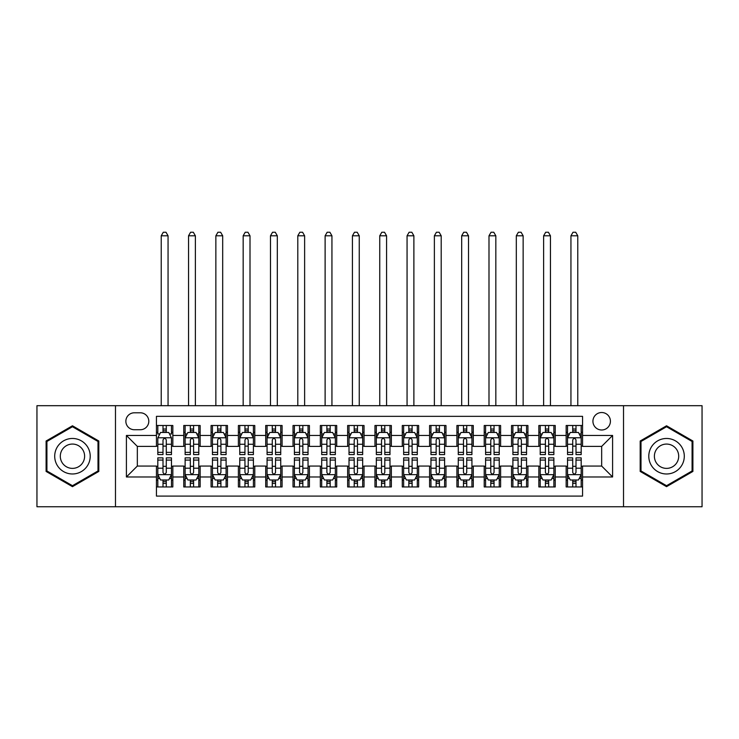 <?xml version="1.0" encoding="UTF-8"?>
<svg xmlns="http://www.w3.org/2000/svg" width="739" height="739" viewBox="0 0 739 739"><rect width="100%" height="100%" fill="white"/><g stroke="black" fill="none" stroke-linecap="round" stroke-linejoin="round"><path stroke-width="1.11" d="M601.666 412.519A8.739 8.739 0 0 0 592.927 421.258A8.739 8.739 0 0 0 601.666 429.996A8.739 8.739 0 0 0 610.414 421.258A8.739 8.739 0 0 0 601.666 412.519M623.522 506.751L702.05 506.751L702.05 405.693L623.522 405.693L623.522 506.751L115.478 506.751L115.478 405.693L36.95 405.693L36.95 506.751L115.478 506.751M582.554 425.498L566.166 425.498L566.166 435.465L555.238 435.465L555.238 446.393L566.166 446.393L566.166 435.465M555.238 435.465L555.238 425.498L538.851 425.498L538.851 435.465L527.923 435.465L527.923 446.393L538.851 446.393L538.851 435.465M527.923 435.465L527.923 425.498L511.536 425.498L511.536 435.465L500.608 435.465L500.608 446.393L511.536 446.393L511.536 435.465M500.608 435.465L500.608 425.498L484.221 425.498L484.221 435.465L473.293 435.465L473.293 446.393L484.221 446.393L484.221 435.465M473.293 435.465L473.293 425.498L456.905 425.498L456.905 435.465L445.977 435.465L445.977 446.393L456.905 446.393L456.905 435.465M445.977 435.465L445.977 425.498L429.59 425.498L429.59 435.465L418.662 435.465L418.662 446.393L429.59 446.393L429.59 435.465M418.662 435.465L418.662 425.498L402.275 425.498L402.275 435.465L391.356 435.465L391.356 446.393L402.275 446.393L402.275 435.465M391.356 435.465L391.356 425.498L374.959 425.498L374.959 435.465L364.041 435.465L364.041 446.393L374.959 446.393L374.959 435.465M364.041 435.465L364.041 425.498L347.644 425.498L347.644 435.465L336.725 435.465L336.725 446.393L347.644 446.393L347.644 435.465M336.725 435.465L336.725 425.498L320.338 425.498L320.338 435.465L309.41 435.465L309.41 446.393L320.338 446.393L320.338 435.465M309.41 435.465L309.41 425.498L293.023 425.498L293.023 435.465L282.095 435.465L282.095 446.393L293.023 446.393L293.023 435.465M282.095 435.465L282.095 425.498L265.707 425.498L265.707 435.465L254.779 435.465L254.779 446.393L265.707 446.393L265.707 435.465M254.779 435.465L254.779 425.498L238.392 425.498L238.392 435.465L227.464 435.465L227.464 446.393L238.392 446.393L238.392 435.465M227.464 435.465L227.464 425.498L211.077 425.498L211.077 435.465L200.149 435.465L200.149 446.393L211.077 446.393L211.077 435.465M200.149 435.465L200.149 425.498L183.762 425.498L183.762 446.393L172.834 446.393L172.834 425.498L156.446 425.498M156.446 486.955L172.834 486.955L172.834 466.06L183.762 466.06L183.762 486.955L200.149 486.955L200.149 466.06L211.077 466.06L211.077 476.978L200.149 476.978M211.077 476.978L211.077 486.955L227.464 486.955L227.464 466.06L238.392 466.06L238.392 476.978L227.464 476.978M238.392 476.978L238.392 486.955L254.779 486.955L254.779 466.06L265.707 466.06L265.707 476.978L254.779 476.978M265.707 476.978L265.707 486.955L282.095 486.955L282.095 466.06L293.023 466.06L293.023 476.978L282.095 476.978M293.023 476.978L293.023 486.955L309.41 486.955L309.41 466.06L320.338 466.06L320.338 476.978L309.41 476.978M320.338 476.978L320.338 486.955L336.725 486.955L336.725 466.06L347.644 466.06L347.644 476.978L336.725 476.978M347.644 476.978L347.644 486.955L364.041 486.955L364.041 466.06L374.959 466.06L374.959 476.978L364.041 476.978M374.959 476.978L374.959 486.955L391.356 486.955L391.356 466.06L402.275 466.06L402.275 476.978L391.356 476.978M402.275 476.978L402.275 486.955L418.662 486.955L418.662 466.06L429.59 466.06L429.59 476.978L418.662 476.978M429.59 476.978L429.59 486.955L445.977 486.955L445.977 466.06L456.905 466.06L456.905 476.978L445.977 476.978M456.905 476.978L456.905 486.955L473.293 486.955L473.293 466.06L484.221 466.06L484.221 476.978L473.293 476.978M484.221 476.978L484.221 486.955L500.608 486.955L500.608 466.06L511.536 466.06L511.536 476.978L500.608 476.978M511.536 476.978L511.536 486.955L527.923 486.955L527.923 466.06L538.851 466.06L538.851 476.978L527.923 476.978M538.851 476.978L538.851 486.955L555.238 486.955L555.238 466.06L566.166 466.06L566.166 476.978L555.238 476.978M134.322 429.728L140.336 429.728A8.471 8.471 0 0 0 148.798 421.258A8.471 8.471 0 0 0 140.336 412.796L134.322 412.796A8.471 8.471 0 0 0 125.861 421.258A8.471 8.471 0 0 0 134.322 429.728M623.522 405.693L115.478 405.693M582.554 435.465L582.554 416.343L156.446 416.343L156.446 446.393L137.334 446.393L137.334 466.06L156.446 466.06L156.446 496.1L582.554 496.1L582.554 466.06L601.666 466.06L601.666 446.393L582.554 446.393L582.554 435.465L612.594 435.465L612.594 476.978L582.554 476.978M156.446 476.978L126.406 476.978L126.406 435.465L156.446 435.465M566.166 476.978L566.166 486.955L582.554 486.955M156.446 432.324L157.813 432.324M163.005 432.324L166.284 432.324M171.476 432.324L172.834 432.324M156.446 446.116L157.813 446.116M163.005 446.116L166.284 446.116M171.476 446.116L172.834 446.116M156.446 466.327L157.813 466.327M163.005 466.327L166.284 466.327M171.476 466.327L172.834 466.327M156.446 480.119L157.813 480.119M163.005 480.119L166.284 480.119M171.476 480.119L172.834 480.119M183.762 446.116L185.129 446.116M190.32 446.116L193.6 446.116M198.791 446.116L200.149 446.116M183.762 432.324L185.129 432.324M190.32 432.324L193.6 432.324M198.791 432.324L200.149 432.324M183.762 466.327L185.129 466.327M190.32 466.327L193.6 466.327M198.791 466.327L200.149 466.327M183.762 480.119L185.129 480.119M190.32 480.119L193.6 480.119M198.791 480.119L200.149 480.119M211.077 466.327L212.444 466.327M217.635 466.327L220.915 466.327M226.097 466.327L227.464 466.327M211.077 480.119L212.444 480.119M217.635 480.119L220.915 480.119M226.097 480.119L227.464 480.119M211.077 432.324L212.444 432.324M217.635 432.324L220.915 432.324M226.097 432.324L227.464 432.324M211.077 446.116L212.444 446.116M217.635 446.116L220.915 446.116M226.097 446.116L227.464 446.116M238.392 466.327L239.759 466.327M244.951 466.327L248.221 466.327M253.412 466.327L254.779 466.327M238.392 480.119L239.759 480.119M244.951 480.119L248.221 480.119M253.412 480.119L254.779 480.119M238.392 432.324L239.759 432.324M244.951 432.324L248.221 432.324M253.412 432.324L254.779 432.324M238.392 446.116L239.759 446.116M244.951 446.116L248.221 446.116M253.412 446.116L254.779 446.116M265.707 466.327L267.075 466.327M272.266 466.327L275.536 466.327M280.728 466.327L282.095 466.327M265.707 480.119L267.075 480.119M272.266 480.119L275.536 480.119M280.728 480.119L282.095 480.119M265.707 432.324L267.075 432.324M272.266 432.324L275.536 432.324M280.728 432.324L282.095 432.324M265.707 446.116L267.075 446.116M272.266 446.116L275.536 446.116M280.728 446.116L282.095 446.116M293.023 466.327L294.39 466.327M299.572 466.327L302.851 466.327M308.043 466.327L309.41 466.327M293.023 480.119L294.39 480.119M299.572 480.119L302.851 480.119M308.043 480.119L309.41 480.119M293.023 432.324L294.39 432.324M299.572 432.324L302.851 432.324M308.043 432.324L309.41 432.324M293.023 446.116L294.39 446.116M299.572 446.116L302.851 446.116M308.043 446.116L309.41 446.116M320.338 466.327L321.696 466.327M326.887 466.327L330.167 466.327M335.358 466.327L336.725 466.327M320.338 480.119L321.696 480.119M326.887 480.119L330.167 480.119M335.358 480.119L336.725 480.119M320.338 432.324L321.696 432.324M326.887 432.324L330.167 432.324M335.358 432.324L336.725 432.324M320.338 446.116L321.696 446.116M326.887 446.116L330.167 446.116M335.358 446.116L336.725 446.116M347.644 466.327L349.011 466.327M354.203 466.327L357.482 466.327M362.673 466.327L364.041 466.327M347.644 480.119L349.011 480.119M354.203 480.119L357.482 480.119M362.673 480.119L364.041 480.119M347.644 432.324L349.011 432.324M354.203 432.324L357.482 432.324M362.673 432.324L364.041 432.324M347.644 446.116L349.011 446.116M354.203 446.116L357.482 446.116M362.673 446.116L364.041 446.116M374.959 466.327L376.327 466.327M381.518 466.327L384.797 466.327M389.989 466.327L391.356 466.327M374.959 480.119L376.327 480.119M381.518 480.119L384.797 480.119M389.989 480.119L391.356 480.119M374.959 432.324L376.327 432.324M381.518 432.324L384.797 432.324M389.989 432.324L391.356 432.324M374.959 446.116L376.327 446.116M381.518 446.116L384.797 446.116M389.989 446.116L391.356 446.116M402.275 466.327L403.642 466.327M408.833 466.327L412.113 466.327M417.304 466.327L418.662 466.327M402.275 480.119L403.642 480.119M408.833 480.119L412.113 480.119M417.304 480.119L418.662 480.119M402.275 432.324L403.642 432.324M408.833 432.324L412.113 432.324M417.304 432.324L418.662 432.324M402.275 446.116L403.642 446.116M408.833 446.116L412.113 446.116M417.304 446.116L418.662 446.116M429.59 466.327L430.957 466.327M436.149 466.327L439.428 466.327M444.61 466.327L445.977 466.327M429.59 480.119L430.957 480.119M436.149 480.119L439.428 480.119M444.61 480.119L445.977 480.119M429.59 432.324L430.957 432.324M436.149 432.324L439.428 432.324M444.61 432.324L445.977 432.324M429.59 446.116L430.957 446.116M436.149 446.116L439.428 446.116M444.61 446.116L445.977 446.116M456.905 466.327L458.272 466.327M463.464 466.327L466.734 466.327M471.925 466.327L473.293 466.327M456.905 480.119L458.272 480.119M463.464 480.119L466.734 480.119M471.925 480.119L473.293 480.119M456.905 432.324L458.272 432.324M463.464 432.324L466.734 432.324M471.925 432.324L473.293 432.324M456.905 446.116L458.272 446.116M463.464 446.116L466.734 446.116M471.925 446.116L473.293 446.116M484.221 466.327L485.588 466.327M490.779 466.327L494.049 466.327M499.241 466.327L500.608 466.327M484.221 480.119L485.588 480.119M490.779 480.119L494.049 480.119M499.241 480.119L500.608 480.119M484.221 432.324L485.588 432.324M490.779 432.324L494.049 432.324M499.241 432.324L500.608 432.324M484.221 446.116L485.588 446.116M490.779 446.116L494.049 446.116M499.241 446.116L500.608 446.116M511.536 466.327L512.903 466.327M518.085 466.327L521.364 466.327M526.556 466.327L527.923 466.327M511.536 480.119L512.903 480.119M518.085 480.119L521.364 480.119M526.556 480.119L527.923 480.119M511.536 432.324L512.903 432.324M518.085 432.324L521.364 432.324M526.556 432.324L527.923 432.324M511.536 446.116L512.903 446.116M518.085 446.116L521.364 446.116M526.556 446.116L527.923 446.116M538.851 466.327L540.209 466.327M545.4 466.327L548.68 466.327M553.871 466.327L555.238 466.327M538.851 480.119L540.209 480.119M545.4 480.119L548.68 480.119M553.871 480.119L555.238 480.119M538.851 432.324L540.209 432.324M545.4 432.324L548.68 432.324M553.871 432.324L555.238 432.324M538.851 446.116L540.209 446.116M545.4 446.116L548.68 446.116M553.871 446.116L555.238 446.116M566.166 466.327L567.524 466.327M572.716 466.327L575.995 466.327M581.187 466.327L582.554 466.327M566.166 480.119L567.524 480.119M572.716 480.119L575.995 480.119M581.187 480.119L582.554 480.119M566.166 432.324L567.524 432.324M572.716 432.324L575.995 432.324M581.187 432.324L582.554 432.324M566.166 446.116L567.524 446.116M572.716 446.116L575.995 446.116M581.187 446.116L582.554 446.116M137.334 446.393L126.406 435.465M137.334 466.06L126.406 476.978M612.594 435.465L601.666 446.393M612.594 476.978L601.666 466.06M72.459 486.659L98.814 471.436L98.814 441.007L72.459 425.784L46.104 441.007L46.104 471.436L72.459 486.659M692.896 441.007L666.541 425.784L640.186 441.007L640.186 471.436L666.541 486.659L692.896 471.436L692.896 441.007M166.284 425.498L166.284 432.463L166.284 429.045L163.005 429.045M171.476 452.36L166.284 452.36L166.284 454.587L171.476 454.587L171.476 437.922L168.741 432.463L160.548 432.463L157.813 437.922L157.813 454.587L163.005 454.587L163.005 452.36L157.813 452.36M159.8 433.959L157.813 433.959L157.813 425.498M157.813 434.015L157.813 429.045M171.476 434.015L171.476 429.045M169.49 433.959L171.476 433.959L171.476 425.498M163.005 432.463L163.005 425.498M166.284 452.36L166.284 439.973C165.194 437.867 164.095 437.867 163.005 439.973L163.005 449.183M157.813 444.25L163.005 444.25L163.005 452.36M168.058 405.693L168.058 235.796L161.231 235.796L161.231 405.693M161.231 235.796L163.282 232.249L166.007 232.249L168.058 235.796M163.005 483.398L166.284 483.398M157.813 460.083L163.005 460.083L163.005 457.866L157.813 457.866L157.813 474.521L160.548 479.99L168.741 479.99L171.476 474.521L171.476 457.866L166.284 457.866L166.284 460.083L171.476 460.083M171.476 474.521L171.476 486.955M157.813 474.521L157.813 486.955M166.284 479.99L166.284 486.955M163.005 486.955L163.005 479.99M163.005 460.083L163.005 472.47C164.095 474.577 165.185 474.577 166.284 472.47L166.284 460.083M72.459 438.467A17.754 17.754 0 0 0 54.704 456.222A17.754 17.754 0 0 0 72.459 473.976A17.754 17.754 0 0 0 90.213 456.222A17.754 17.754 0 0 0 72.459 438.467M72.459 444.065A12.157 12.157 0 0 0 60.302 456.222A12.157 12.157 0 0 0 72.459 468.378A12.157 12.157 0 0 0 84.615 456.222A12.157 12.157 0 0 0 72.459 444.065M98.001 470.965L72.459 485.708L46.917 470.965L46.917 441.479L72.459 426.736L98.001 441.479L98.001 470.965M651.17 447.344A17.754 17.754 0 0 0 657.664 471.602A17.754 17.754 0 0 0 681.921 465.099A17.754 17.754 0 0 0 675.418 440.85A17.754 17.754 0 0 0 651.17 447.344M656.02 450.143A12.157 12.157 0 0 0 660.463 466.752A12.157 12.157 0 0 0 677.072 462.3A12.157 12.157 0 0 0 672.619 445.7A12.157 12.157 0 0 0 656.02 450.143M692.083 441.479L692.083 470.965L666.541 485.708L640.999 470.965L640.999 441.479L666.541 426.736L692.083 441.479M193.6 429.045L190.32 429.045M198.791 452.36L193.6 452.36L193.6 454.587L198.791 454.587L198.791 437.922L196.057 432.463L187.863 432.463L185.129 437.922L185.129 454.587L190.32 454.587L190.32 452.36L185.129 452.36M185.129 437.922L185.129 425.498M198.791 437.922L198.791 425.498M190.32 432.463L190.32 425.498M193.6 425.498L193.6 432.463M193.6 452.36L193.6 439.973C192.51 437.867 191.41 437.867 190.32 439.973L190.32 452.36M195.373 405.693L195.373 235.796L188.547 235.796L188.547 405.693M188.547 235.796L190.588 232.249L193.322 232.249L195.373 235.796M220.915 429.045L217.635 429.045M226.097 452.36L220.915 452.36L220.915 454.587L226.097 454.587L226.097 437.922L223.372 432.463L215.178 432.463L212.444 437.922L212.444 454.587L217.635 454.587L217.635 452.36L212.444 452.36M212.444 437.922L212.444 425.498M226.097 437.922L226.097 425.498M217.635 432.463L217.635 425.498M220.915 425.498L220.915 432.463M220.915 452.36L220.915 439.973C219.816 437.867 218.726 437.867 217.635 439.973L217.635 452.36M222.688 405.693L222.688 235.796L215.862 235.796L215.862 405.693M215.862 235.796L217.903 232.249L220.638 232.249L222.688 235.796M248.221 429.045L244.951 429.045M253.412 452.36L248.221 452.36L248.221 454.587L253.412 454.587L253.412 437.922L250.687 432.463L242.494 432.463L239.759 437.922L239.759 454.587L244.951 454.587L244.951 452.36L239.759 452.36M239.759 437.922L239.759 425.498M253.412 437.922L253.412 425.498M244.951 432.463L244.951 425.498M248.221 425.498L248.221 432.463M248.221 452.36L248.221 439.973C247.131 437.867 246.041 437.867 244.951 439.973L244.951 452.36M250.004 405.693L250.004 235.796L243.168 235.796L243.168 405.693M243.168 235.796L245.219 232.249L247.953 232.249L250.004 235.796M275.536 429.045L272.266 429.045M280.728 452.36L275.536 452.36L275.536 454.587L280.728 454.587L280.728 437.922L277.993 432.463L269.8 432.463L267.075 437.922L267.075 454.587L272.266 454.587L272.266 452.36L267.075 452.36M267.075 437.922L267.075 425.498M280.728 437.922L280.728 425.498M272.266 432.463L272.266 425.498M275.536 425.498L275.536 432.463M275.536 452.36L275.536 439.973C274.446 437.867 273.356 437.867 272.266 439.973L272.266 452.36M277.319 405.693L277.319 235.796L270.483 235.796L270.483 405.693M270.483 235.796L272.534 232.249L275.268 232.249L277.319 235.796M190.32 483.398L193.6 483.398M185.129 460.083L190.32 460.083L190.32 457.866L185.129 457.866L185.129 474.521L187.863 479.99L196.057 479.99L198.791 474.521L198.791 457.866L193.6 457.866L193.6 460.083L198.791 460.083M198.791 474.521L198.791 486.955M185.129 474.521L185.129 486.955M193.6 479.99L193.6 486.955M190.32 486.955L190.32 479.99M190.32 460.083L190.32 472.47C191.41 474.577 192.5 474.577 193.6 472.47L193.6 460.083M217.635 483.398L220.915 483.398M212.444 460.083L217.635 460.083L217.635 457.866L212.444 457.866L212.444 474.521L215.178 479.99L223.372 479.99L226.097 474.521L226.097 457.866L220.915 457.866L220.915 460.083L226.097 460.083M226.097 474.521L226.097 486.955M212.444 474.521L212.444 486.955M220.915 479.99L220.915 486.955M217.635 486.955L217.635 479.99M217.635 460.083L217.635 472.47C218.726 474.577 219.816 474.577 220.915 472.47L220.915 460.083M244.951 483.398L248.221 483.398M239.759 460.083L244.951 460.083L244.951 457.866L239.759 457.866L239.759 474.521L242.494 479.99L250.687 479.99L253.412 474.521L253.412 457.866L248.221 457.866L248.221 460.083L253.412 460.083M253.412 474.521L253.412 486.955M239.759 474.521L239.759 486.955M248.221 479.99L248.221 486.955M244.951 486.955L244.951 479.99M244.951 460.083L244.951 472.47C246.041 474.577 247.131 474.577 248.221 472.47L248.221 460.083M272.266 483.398L275.536 483.398M267.075 460.083L272.266 460.083L272.266 457.866L267.075 457.866L267.075 474.521L269.8 479.99L277.993 479.99L280.728 474.521L280.728 457.866L275.536 457.866L275.536 460.083L280.728 460.083M280.728 474.521L280.728 486.955M267.075 474.521L267.075 486.955M275.536 479.99L275.536 486.955M272.266 486.955L272.266 479.99M272.266 460.083L272.266 472.47C273.356 474.577 274.446 474.577 275.536 472.47L275.536 460.083M302.851 429.045L299.572 429.045M308.043 452.36L302.851 452.36L302.851 454.587L308.043 454.587L308.043 437.922L305.309 432.463L297.115 432.463L294.39 437.922L294.39 454.587L299.572 454.587L299.572 452.36L294.39 452.36M294.39 437.922L294.39 425.498M308.043 437.922L308.043 425.498M299.572 432.463L299.572 425.498M302.851 425.498L302.851 432.463M302.851 452.36L302.851 439.973C301.761 437.867 300.671 437.867 299.572 439.973L299.572 452.36M304.625 405.693L304.625 235.796L297.799 235.796L297.799 405.693M297.799 235.796L299.849 232.249L302.584 232.249L304.625 235.796M299.572 483.398L302.851 483.398M294.39 460.083L299.572 460.083L299.572 457.866L294.39 457.866L294.39 474.521L297.115 479.99L305.309 479.99L308.043 474.521L308.043 457.866L302.851 457.866L302.851 460.083L308.043 460.083M308.043 474.521L308.043 486.955M294.39 474.521L294.39 486.955M302.851 479.99L302.851 486.955M299.572 486.955L299.572 479.99M299.572 460.083L299.572 472.47C300.671 474.577 301.761 474.577 302.851 472.47L302.851 460.083M330.167 429.045L326.887 429.045M335.358 452.36L330.167 452.36L330.167 454.587L335.358 454.587L335.358 437.922L332.624 432.463L324.43 432.463L321.696 437.922L321.696 454.587L326.887 454.587L326.887 452.36L321.696 452.36M321.696 437.922L321.696 425.498M335.358 437.922L335.358 425.498M326.887 432.463L326.887 425.498M330.167 425.498L330.167 432.463M330.167 452.36L330.167 439.973C329.077 437.867 327.987 437.867 326.887 439.973L326.887 452.36M331.94 405.693L331.94 235.796L325.114 235.796L325.114 405.693M325.114 235.796L327.165 232.249L329.899 232.249L331.94 235.796M326.887 483.398L330.167 483.398M321.696 460.083L326.887 460.083L326.887 457.866L321.696 457.866L321.696 474.521L324.43 479.99L332.624 479.99L335.358 474.521L335.358 457.866L330.167 457.866L330.167 460.083L335.358 460.083M335.358 474.521L335.358 486.955M321.696 474.521L321.696 486.955M330.167 479.99L330.167 486.955M326.887 486.955L326.887 479.99M326.887 460.083L326.887 472.47C327.977 474.577 329.077 474.577 330.167 472.47L330.167 460.083M357.482 429.045L354.203 429.045M362.673 452.36L357.482 452.36L357.482 454.587L362.673 454.587L362.673 437.922L359.939 432.463L351.746 432.463L349.011 437.922L349.011 454.587L354.203 454.587L354.203 452.36L349.011 452.36M349.011 437.922L349.011 425.498M362.673 437.922L362.673 425.498M354.203 432.463L354.203 425.498M357.482 425.498L357.482 432.463M357.482 452.36L357.482 439.973C356.392 437.867 355.302 437.867 354.203 439.973L354.203 452.36M359.256 405.693L359.256 235.796L352.429 235.796L352.429 405.693M352.429 235.796L354.48 232.249L357.205 232.249L359.256 235.796M354.203 483.398L357.482 483.398M349.011 460.083L354.203 460.083L354.203 457.866L349.011 457.866L349.011 474.521L351.746 479.99L359.939 479.99L362.673 474.521L362.673 457.866L357.482 457.866L357.482 460.083L362.673 460.083M362.673 474.521L362.673 486.955M349.011 474.521L349.011 486.955M357.482 479.99L357.482 486.955M354.203 486.955L354.203 479.99M354.203 460.083L354.203 472.47C355.293 474.577 356.392 474.577 357.482 472.47L357.482 460.083M384.797 429.045L381.518 429.045M389.989 452.36L384.797 452.36L384.797 454.587L389.989 454.587L389.989 437.922L387.254 432.463L379.061 432.463L376.327 437.922L376.327 454.587L381.518 454.587L381.518 452.36L376.327 452.36M376.327 437.922L376.327 425.498M389.989 437.922L389.989 425.498M381.518 432.463L381.518 425.498M384.797 425.498L384.797 432.463M384.797 452.36L384.797 439.973C383.707 437.867 382.608 437.867 381.518 439.973L381.518 452.36M386.571 405.693L386.571 235.796L379.744 235.796L379.744 405.693M379.744 235.796L381.795 232.249L384.52 232.249L386.571 235.796M381.518 483.398L384.797 483.398M376.327 460.083L381.518 460.083L381.518 457.866L376.327 457.866L376.327 474.521L379.061 479.99L387.254 479.99L389.989 474.521L389.989 457.866L384.797 457.866L384.797 460.083L389.989 460.083M389.989 474.521L389.989 486.955M376.327 474.521L376.327 486.955M384.797 479.99L384.797 486.955M381.518 486.955L381.518 479.99M381.518 460.083L381.518 472.47C382.608 474.577 383.698 474.577 384.797 472.47L384.797 460.083M412.113 429.045L408.833 429.045M417.304 452.36L412.113 452.36L412.113 454.587L417.304 454.587L417.304 437.922L414.57 432.463L406.376 432.463L403.642 437.922L403.642 454.587L408.833 454.587L408.833 452.36L403.642 452.36M403.642 437.922L403.642 425.498M417.304 437.922L417.304 425.498M408.833 432.463L408.833 425.498M412.113 425.498L412.113 432.463M412.113 452.36L412.113 439.973C411.023 437.867 409.923 437.867 408.833 439.973L408.833 452.36M413.886 405.693L413.886 235.796L407.06 235.796L407.06 405.693M407.06 235.796L409.101 232.249L411.835 232.249L413.886 235.796M408.833 483.398L412.113 483.398M403.642 460.083L408.833 460.083L408.833 457.866L403.642 457.866L403.642 474.521L406.376 479.99L414.57 479.99L417.304 474.521L417.304 457.866L412.113 457.866L412.113 460.083L417.304 460.083M417.304 474.521L417.304 486.955M403.642 474.521L403.642 486.955M412.113 479.99L412.113 486.955M408.833 486.955L408.833 479.99M408.833 460.083L408.833 472.47C409.923 474.577 411.013 474.577 412.113 472.47L412.113 460.083M439.428 429.045L436.149 429.045M444.61 452.36L439.428 452.36L439.428 454.587L444.61 454.587L444.61 437.922L441.885 432.463L433.691 432.463L430.957 437.922L430.957 454.587L436.149 454.587L436.149 452.36L430.957 452.36M430.957 437.922L430.957 425.498M444.61 437.922L444.61 425.498M436.149 432.463L436.149 425.498M439.428 425.498L439.428 432.463M439.428 452.36L439.428 439.973C438.329 437.867 437.239 437.867 436.149 439.973L436.149 452.36M441.201 405.693L441.201 235.796L434.375 235.796L434.375 405.693M434.375 235.796L436.416 232.249L439.151 232.249L441.201 235.796M436.149 483.398L439.428 483.398M430.957 460.083L436.149 460.083L436.149 457.866L430.957 457.866L430.957 474.521L433.691 479.99L441.885 479.99L444.61 474.521L444.61 457.866L439.428 457.866L439.428 460.083L444.61 460.083M444.61 474.521L444.61 486.955M430.957 474.521L430.957 486.955M439.428 479.99L439.428 486.955M436.149 486.955L436.149 479.99M436.149 460.083L436.149 472.47C437.239 474.577 438.329 474.577 439.428 472.47L439.428 460.083M466.734 429.045L463.464 429.045M471.925 452.36L466.734 452.36L466.734 454.587L471.925 454.587L471.925 437.922L469.2 432.463L461.007 432.463L458.272 437.922L458.272 454.587L463.464 454.587L463.464 452.36L458.272 452.36M458.272 437.922L458.272 425.498M471.925 437.922L471.925 425.498M463.464 432.463L463.464 425.498M466.734 425.498L466.734 432.463M466.734 452.36L466.734 439.973C465.644 437.867 464.554 437.867 463.464 439.973L463.464 452.36M468.517 405.693L468.517 235.796L461.681 235.796L461.681 405.693M461.681 235.796L463.732 232.249L466.466 232.249L468.517 235.796M463.464 483.398L466.734 483.398M458.272 460.083L463.464 460.083L463.464 457.866L458.272 457.866L458.272 474.521L461.007 479.99L469.2 479.99L471.925 474.521L471.925 457.866L466.734 457.866L466.734 460.083L471.925 460.083M471.925 474.521L471.925 486.955M458.272 474.521L458.272 486.955M466.734 479.99L466.734 486.955M463.464 486.955L463.464 479.99M463.464 460.083L463.464 472.47C464.554 474.577 465.644 474.577 466.734 472.47L466.734 460.083M494.049 429.045L490.779 429.045M499.241 452.36L494.049 452.36L494.049 454.587L499.241 454.587L499.241 437.922L496.506 432.463L488.313 432.463L485.588 437.922L485.588 454.587L490.779 454.587L490.779 452.36L485.588 452.36M485.588 437.922L485.588 425.498M499.241 437.922L499.241 425.498M490.779 432.463L490.779 425.498M494.049 425.498L494.049 432.463M494.049 452.36L494.049 439.973C492.959 437.867 491.869 437.867 490.779 439.973L490.779 452.36M495.832 405.693L495.832 235.796L488.996 235.796L488.996 405.693M488.996 235.796L491.047 232.249L493.781 232.249L495.832 235.796M490.779 483.398L494.049 483.398M485.588 460.083L490.779 460.083L490.779 457.866L485.588 457.866L485.588 474.521L488.313 479.99L496.506 479.99L499.241 474.521L499.241 457.866L494.049 457.866L494.049 460.083L499.241 460.083M499.241 474.521L499.241 486.955M485.588 474.521L485.588 486.955M494.049 479.99L494.049 486.955M490.779 486.955L490.779 479.99M490.779 460.083L490.779 472.47C491.869 474.577 492.959 474.577 494.049 472.47L494.049 460.083M521.364 429.045L518.085 429.045M526.556 452.36L521.364 452.36L521.364 454.587L526.556 454.587L526.556 437.922L523.822 432.463L515.628 432.463L512.903 437.922L512.903 454.587L518.085 454.587L518.085 452.36L512.903 452.36M512.903 437.922L512.903 425.498M526.556 437.922L526.556 425.498M518.085 432.463L518.085 425.498M521.364 425.498L521.364 432.463M521.364 452.36L521.364 439.973C520.274 437.867 519.184 437.867 518.085 439.973L518.085 452.36M523.138 405.693L523.138 235.796L516.312 235.796L516.312 405.693M516.312 235.796L518.362 232.249L521.097 232.249L523.138 235.796M518.085 483.398L521.364 483.398M512.903 460.083L518.085 460.083L518.085 457.866L512.903 457.866L512.903 474.521L515.628 479.99L523.822 479.99L526.556 474.521L526.556 457.866L521.364 457.866L521.364 460.083L526.556 460.083M526.556 474.521L526.556 486.955M512.903 474.521L512.903 486.955M521.364 479.99L521.364 486.955M518.085 486.955L518.085 479.99M518.085 460.083L518.085 472.47C519.184 474.577 520.274 474.577 521.364 472.47L521.364 460.083M548.68 429.045L545.4 429.045M553.871 452.36L548.68 452.36L548.68 454.587L553.871 454.587L553.871 437.922L551.137 432.463L542.943 432.463L540.209 437.922L540.209 454.587L545.4 454.587L545.4 452.36L540.209 452.36M540.209 437.922L540.209 425.498M553.871 437.922L553.871 425.498M545.4 432.463L545.4 425.498M548.68 425.498L548.68 432.463M548.68 452.36L548.68 439.973C547.59 437.867 546.5 437.867 545.4 439.973L545.4 452.36M550.453 405.693L550.453 235.796L543.627 235.796L543.627 405.693M543.627 235.796L545.678 232.249L548.412 232.249L550.453 235.796M545.4 483.398L548.68 483.398M540.209 460.083L545.4 460.083L545.4 457.866L540.209 457.866L540.209 474.521L542.943 479.99L551.137 479.99L553.871 474.521L553.871 457.866L548.68 457.866L548.68 460.083L553.871 460.083M553.871 474.521L553.871 486.955M540.209 474.521L540.209 486.955M548.68 479.99L548.68 486.955M545.4 486.955L545.4 479.99M545.4 460.083L545.4 472.47C546.49 474.577 547.59 474.577 548.68 472.47L548.68 460.083M575.995 429.045L572.716 429.045M581.187 452.36L575.995 452.36L575.995 454.587L581.187 454.587L581.187 437.922L578.452 432.463L570.259 432.463L567.524 437.922L567.524 454.587L572.716 454.587L572.716 452.36L567.524 452.36M567.524 437.922L567.524 425.498M581.187 437.922L581.187 425.498M572.716 432.463L572.716 425.498M575.995 425.498L575.995 432.463M575.995 452.36L575.995 439.973C574.905 437.867 573.815 437.867 572.716 439.973L572.716 452.36M577.769 405.693L577.769 235.796L570.942 235.796L570.942 405.693M570.942 235.796L572.993 232.249L575.718 232.249L577.769 235.796M572.716 483.398L575.995 483.398M567.524 460.083L572.716 460.083L572.716 457.866L567.524 457.866L567.524 474.521L570.259 479.99L578.452 479.99L581.187 474.521L581.187 457.866L575.995 457.866L575.995 460.083L581.187 460.083M581.187 474.521L581.187 486.955M567.524 474.521L567.524 486.955M575.995 479.99L575.995 486.955M572.716 486.955L572.716 479.99M572.716 460.083L572.716 472.47C573.806 474.577 574.905 474.577 575.995 472.47L575.995 460.083M183.762 476.978L172.834 476.978M183.762 435.465L172.834 435.465M171.402 437.784L157.887 437.784M171.476 444.25L166.284 444.25M166.284 430.782L163.005 430.782M157.887 474.66L171.402 474.66M171.476 478.484L169.49 478.484M159.8 478.484L157.813 478.484M166.284 468.193L171.476 468.193M157.813 468.193L163.005 468.193M163.005 481.662L166.284 481.662M198.717 437.784L185.193 437.784M185.129 433.959L187.106 433.959M196.805 433.959L198.791 433.959M190.32 444.25L185.129 444.25M198.791 444.25L193.6 444.25M193.6 430.782L190.32 430.782M226.032 437.784L212.509 437.784M212.444 433.959L214.421 433.959M224.12 433.959L226.097 433.959M217.635 444.25L212.444 444.25M226.097 444.25L220.915 444.25M220.915 430.782L217.635 430.782M253.348 437.784L239.824 437.784M239.759 433.959L241.736 433.959M251.436 433.959L253.412 433.959M244.951 444.25L239.759 444.25M253.412 444.25L248.221 444.25M248.221 430.782L244.951 430.782M280.663 437.784L267.139 437.784M267.075 433.959L269.051 433.959M278.751 433.959L280.728 433.959M272.266 444.25L267.075 444.25M280.728 444.25L275.536 444.25M275.536 430.782L272.266 430.782M185.193 474.66L198.717 474.66M198.791 478.484L196.805 478.484M187.106 478.484L185.129 478.484M193.6 468.193L198.791 468.193M185.129 468.193L190.32 468.193M190.32 481.662L193.6 481.662M212.509 474.66L226.032 474.66M226.097 478.484L224.12 478.484M214.421 478.484L212.444 478.484M220.915 468.193L226.097 468.193M212.444 468.193L217.635 468.193M217.635 481.662L220.915 481.662M239.824 474.66L253.348 474.66M253.412 478.484L251.436 478.484M241.736 478.484L239.759 478.484M248.221 468.193L253.412 468.193M239.759 468.193L244.951 468.193M244.951 481.662L248.221 481.662M267.139 474.66L280.663 474.66M280.728 478.484L278.751 478.484M269.051 478.484L267.075 478.484M275.536 468.193L280.728 468.193M267.075 468.193L272.266 468.193M272.266 481.662L275.536 481.662M307.978 437.784L294.455 437.784M294.39 433.959L296.367 433.959M306.066 433.959L308.043 433.959M299.572 444.25L294.39 444.25M308.043 444.25L302.851 444.25M302.851 430.782L299.572 430.782M294.455 474.66L307.978 474.66M308.043 478.484L306.066 478.484M296.367 478.484L294.39 478.484M302.851 468.193L308.043 468.193M294.39 468.193L299.572 468.193M299.572 481.662L302.851 481.662M335.294 437.784L321.77 437.784M321.696 433.959L323.682 433.959M333.381 433.959L335.358 433.959M326.887 444.25L321.696 444.25M335.358 444.25L330.167 444.25M330.167 430.782L326.887 430.782M321.77 474.66L335.294 474.66M335.358 478.484L333.381 478.484M323.682 478.484L321.696 478.484M330.167 468.193L335.358 468.193M321.696 468.193L326.887 468.193M326.887 481.662L330.167 481.662M362.6 437.784L349.085 437.784M349.011 433.959L350.997 433.959M360.687 433.959L362.673 433.959M354.203 444.25L349.011 444.25M362.673 444.25L357.482 444.25M357.482 430.782L354.203 430.782M349.085 474.66L362.6 474.66M362.673 478.484L360.687 478.484M350.997 478.484L349.011 478.484M357.482 468.193L362.673 468.193M349.011 468.193L354.203 468.193M354.203 481.662L357.482 481.662M389.915 437.784L376.4 437.784M376.327 433.959L378.313 433.959M388.003 433.959L389.989 433.959M381.518 444.25L376.327 444.25M389.989 444.25L384.797 444.25M384.797 430.782L381.518 430.782M376.4 474.66L389.915 474.66M389.989 478.484L388.003 478.484M378.313 478.484L376.327 478.484M384.797 468.193L389.989 468.193M376.327 468.193L381.518 468.193M381.518 481.662L384.797 481.662M417.23 437.784L403.706 437.784M403.642 433.959L405.619 433.959M415.318 433.959L417.304 433.959M408.833 444.25L403.642 444.25M417.304 444.25L412.113 444.25M412.113 430.782L408.833 430.782M403.706 474.66L417.23 474.66M417.304 478.484L415.318 478.484M405.619 478.484L403.642 478.484M412.113 468.193L417.304 468.193M403.642 468.193L408.833 468.193M408.833 481.662L412.113 481.662M444.545 437.784L431.022 437.784M430.957 433.959L432.934 433.959M442.633 433.959L444.61 433.959M436.149 444.25L430.957 444.25M444.61 444.25L439.428 444.25M439.428 430.782L436.149 430.782M431.022 474.66L444.545 474.66M444.61 478.484L442.633 478.484M432.934 478.484L430.957 478.484M439.428 468.193L444.61 468.193M430.957 468.193L436.149 468.193M436.149 481.662L439.428 481.662M471.861 437.784L458.337 437.784M458.272 433.959L460.249 433.959M469.949 433.959L471.925 433.959M463.464 444.25L458.272 444.25M471.925 444.25L466.734 444.25M466.734 430.782L463.464 430.782M458.337 474.66L471.861 474.66M471.925 478.484L469.949 478.484M460.249 478.484L458.272 478.484M466.734 468.193L471.925 468.193M458.272 468.193L463.464 468.193M463.464 481.662L466.734 481.662M499.176 437.784L485.652 437.784M485.588 433.959L487.564 433.959M497.264 433.959L499.241 433.959M490.779 444.25L485.588 444.25M499.241 444.25L494.049 444.25M494.049 430.782L490.779 430.782M485.652 474.66L499.176 474.66M499.241 478.484L497.264 478.484M487.564 478.484L485.588 478.484M494.049 468.193L499.241 468.193M485.588 468.193L490.779 468.193M490.779 481.662L494.049 481.662M526.491 437.784L512.968 437.784M512.903 433.959L514.88 433.959M524.579 433.959L526.556 433.959M518.085 444.25L512.903 444.25M526.556 444.25L521.364 444.25M521.364 430.782L518.085 430.782M512.968 474.66L526.491 474.66M526.556 478.484L524.579 478.484M514.88 478.484L512.903 478.484M521.364 468.193L526.556 468.193M512.903 468.193L518.085 468.193M518.085 481.662L521.364 481.662M553.807 437.784L540.283 437.784M540.209 433.959L542.195 433.959M551.894 433.959L553.871 433.959M545.4 444.25L540.209 444.25M553.871 444.25L548.68 444.25M548.68 430.782L545.4 430.782M540.283 474.66L553.807 474.66M553.871 478.484L551.894 478.484M542.195 478.484L540.209 478.484M548.68 468.193L553.871 468.193M540.209 468.193L545.4 468.193M545.4 481.662L548.68 481.662M581.113 437.784L567.598 437.784M567.524 433.959L569.51 433.959M579.2 433.959L581.187 433.959M572.716 444.25L567.524 444.25M581.187 444.25L575.995 444.25M575.995 430.782L572.716 430.782M567.598 474.66L581.113 474.66M581.187 478.484L579.2 478.484M569.51 478.484L567.524 478.484M575.995 468.193L581.187 468.193M567.524 468.193L572.716 468.193M572.716 481.662L575.995 481.662"/></g></svg>
